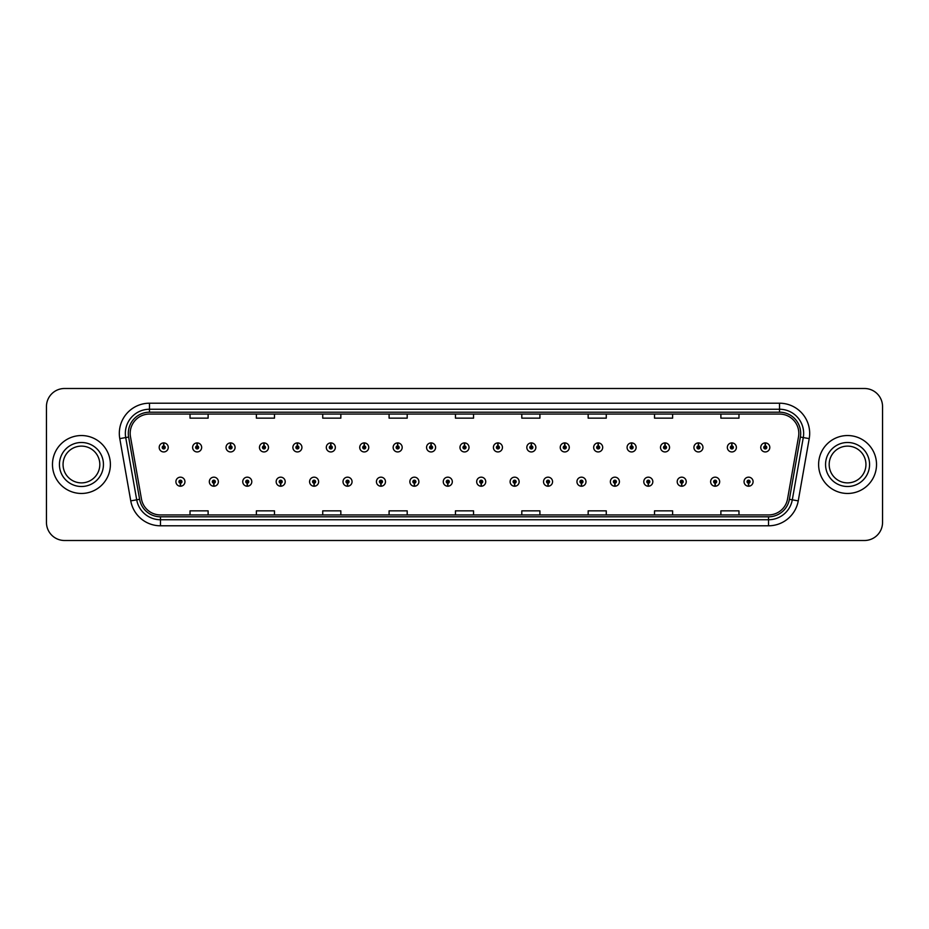 <?xml version="1.0" encoding="UTF-8"?>
<svg xmlns="http://www.w3.org/2000/svg" width="929" height="929" viewBox="0 0 929 929"><rect width="100%" height="100%" fill="white"/><g stroke="black" fill="none" stroke-linecap="round" stroke-linejoin="round"><path stroke-width="1.39" d="M213.786 483.196L213.658 486.215A4.529 4.529 0 0 0 214.053 486.215L213.914 483.196A1.51 1.51 0 0 0 215.354 481.698A1.51 1.51 0 0 0 213.856 480.188A1.51 1.51 0 0 0 212.346 481.698A1.51 1.51 0 0 0 213.786 483.196L213.821 482.29A0.604 0.604 0 0 1 213.252 481.698A0.604 0.604 0 0 1 213.856 481.094A0.604 0.604 0 0 1 214.46 481.698A0.604 0.604 0 0 1 213.879 482.29L213.914 483.196M247.207 483.196L247.079 486.215A4.529 4.529 0 0 0 247.474 486.215L247.335 483.196A1.51 1.51 0 0 0 248.775 481.698A1.51 1.51 0 0 0 247.277 480.188A1.51 1.51 0 0 0 245.767 481.698A1.51 1.51 0 0 0 247.207 483.196L247.242 482.29A0.604 0.604 0 0 1 246.673 481.698A0.604 0.604 0 0 1 247.277 481.094A0.604 0.604 0 0 1 247.869 481.698A0.604 0.604 0 0 1 247.3 482.29L247.335 483.196M280.628 483.196L280.488 486.215A4.529 4.529 0 0 0 280.883 486.215L280.755 483.196A1.51 1.51 0 0 0 282.195 481.698A1.51 1.51 0 0 0 280.686 480.188A1.51 1.51 0 0 0 279.188 481.698A1.51 1.51 0 0 0 280.628 483.196L280.663 482.29A0.604 0.604 0 0 1 280.082 481.698A0.604 0.604 0 0 1 280.686 481.094A0.604 0.604 0 0 1 281.29 481.698A0.604 0.604 0 0 1 280.721 482.29L280.755 483.196M314.048 483.196L313.909 486.215A4.529 4.529 0 0 0 314.304 486.215L314.176 483.196A1.51 1.51 0 0 0 315.616 481.698A1.51 1.51 0 0 0 314.107 480.188A1.51 1.51 0 0 0 312.597 481.698A1.51 1.51 0 0 0 314.048 483.196L314.083 482.29A0.604 0.604 0 0 1 313.503 481.698A0.604 0.604 0 0 1 314.107 481.094A0.604 0.604 0 0 1 314.71 481.698A0.604 0.604 0 0 1 314.141 482.29L314.176 483.196M347.469 483.196L347.33 486.215A4.529 4.529 0 0 0 347.725 486.215L347.597 483.196A1.51 1.51 0 0 0 349.037 481.698A1.51 1.51 0 0 0 347.527 480.188A1.51 1.51 0 0 0 346.018 481.698A1.51 1.51 0 0 0 347.469 483.196L347.504 482.29A0.604 0.604 0 0 1 346.923 481.698A0.604 0.604 0 0 1 347.527 481.094A0.604 0.604 0 0 1 348.131 481.698A0.604 0.604 0 0 1 347.562 482.29L347.597 483.196M380.89 483.196L380.751 486.215A4.529 4.529 0 0 0 381.145 486.215L381.018 483.196A1.51 1.51 0 0 0 382.458 481.698A1.51 1.51 0 0 0 380.948 480.188A1.51 1.51 0 0 0 379.438 481.698A1.51 1.51 0 0 0 380.89 483.196L380.925 482.29A0.604 0.604 0 0 1 380.344 481.698A0.604 0.604 0 0 1 380.948 481.094A0.604 0.604 0 0 1 381.552 481.698A0.604 0.604 0 0 1 380.971 482.29L381.018 483.196M414.299 483.196L414.171 486.215A4.529 4.529 0 0 0 414.566 486.215L414.439 483.196A1.51 1.51 0 0 0 415.878 481.698A1.51 1.51 0 0 0 414.369 480.188A1.51 1.51 0 0 0 412.859 481.698A1.51 1.51 0 0 0 414.299 483.196L414.346 482.29A0.604 0.604 0 0 1 413.765 481.698A0.604 0.604 0 0 1 414.369 481.094A0.604 0.604 0 0 1 414.973 481.698A0.604 0.604 0 0 1 414.392 482.29L414.439 483.196M447.72 483.196L447.592 486.215A4.529 4.529 0 0 0 447.987 486.215L447.859 483.196A1.51 1.51 0 0 0 449.299 481.698A1.51 1.51 0 0 0 447.79 480.188A1.51 1.51 0 0 0 446.28 481.698A1.51 1.51 0 0 0 447.72 483.196L447.766 482.29A0.604 0.604 0 0 1 447.186 481.698A0.604 0.604 0 0 1 447.79 481.094A0.604 0.604 0 0 1 448.393 481.698A0.604 0.604 0 0 1 447.813 482.29L447.859 483.196M481.141 483.196L481.013 486.215A4.529 4.529 0 0 0 481.408 486.215L481.28 483.196A1.51 1.51 0 0 0 482.72 481.698A1.51 1.51 0 0 0 481.21 480.188A1.51 1.51 0 0 0 479.701 481.698A1.51 1.51 0 0 0 481.141 483.196L481.187 482.29A0.604 0.604 0 0 1 480.607 481.698A0.604 0.604 0 0 1 481.21 481.094A0.604 0.604 0 0 1 481.814 481.698A0.604 0.604 0 0 1 481.234 482.29L481.28 483.196M514.561 483.196L514.434 486.215A4.529 4.529 0 0 0 514.829 486.215L514.701 483.196A1.51 1.51 0 0 0 516.141 481.698A1.51 1.51 0 0 0 514.631 480.188A1.51 1.51 0 0 0 513.122 481.698A1.51 1.51 0 0 0 514.561 483.196L514.608 482.29A0.604 0.604 0 0 1 514.027 481.698A0.604 0.604 0 0 1 514.631 481.094A0.604 0.604 0 0 1 515.235 481.698A0.604 0.604 0 0 1 514.654 482.29L514.701 483.196M547.982 483.196L547.855 486.215A4.529 4.529 0 0 0 548.249 486.215L548.11 483.196A1.51 1.51 0 0 0 549.562 481.698A1.51 1.51 0 0 0 548.052 480.188A1.51 1.51 0 0 0 546.542 481.698A1.51 1.51 0 0 0 547.982 483.196L548.029 482.29A0.604 0.604 0 0 1 547.448 481.698A0.604 0.604 0 0 1 548.052 481.094A0.604 0.604 0 0 1 548.656 481.698A0.604 0.604 0 0 1 548.075 482.29L548.11 483.196M581.403 483.196L581.275 486.215A4.529 4.529 0 0 0 581.67 486.215L581.531 483.196A1.51 1.51 0 0 0 582.982 481.698A1.51 1.51 0 0 0 581.473 480.188A1.51 1.51 0 0 0 579.963 481.698A1.51 1.51 0 0 0 581.403 483.196L581.438 482.29A0.604 0.604 0 0 1 580.869 481.698A0.604 0.604 0 0 1 581.473 481.094A0.604 0.604 0 0 1 582.077 481.698A0.604 0.604 0 0 1 581.496 482.29L581.531 483.196M614.824 483.196L614.696 486.215A4.529 4.529 0 0 0 615.091 486.215L614.952 483.196A1.51 1.51 0 0 0 616.403 481.698A1.51 1.51 0 0 0 614.893 480.188A1.51 1.51 0 0 0 613.384 481.698A1.51 1.51 0 0 0 614.824 483.196L614.859 482.29A0.604 0.604 0 0 1 614.29 481.698A0.604 0.604 0 0 1 614.893 481.094A0.604 0.604 0 0 1 615.497 481.698A0.604 0.604 0 0 1 614.917 482.29L614.952 483.196M648.245 483.196L648.117 486.215A4.529 4.529 0 0 0 648.512 486.215L648.372 483.196A1.51 1.51 0 0 0 649.812 481.698A1.51 1.51 0 0 0 648.314 480.188A1.51 1.51 0 0 0 646.805 481.698A1.51 1.51 0 0 0 648.245 483.196L648.279 482.29A0.604 0.604 0 0 1 647.71 481.698A0.604 0.604 0 0 1 648.314 481.094A0.604 0.604 0 0 1 648.918 481.698A0.604 0.604 0 0 1 648.337 482.29L648.372 483.196M681.665 483.196L681.526 486.215A4.529 4.529 0 0 0 681.921 486.215L681.793 483.196A1.51 1.51 0 0 0 683.233 481.698A1.51 1.51 0 0 0 681.723 480.188A1.51 1.51 0 0 0 680.225 481.698A1.51 1.51 0 0 0 681.665 483.196L681.7 482.29A0.604 0.604 0 0 1 681.131 481.698A0.604 0.604 0 0 1 681.723 481.094A0.604 0.604 0 0 1 682.327 481.698A0.604 0.604 0 0 1 681.758 482.29L681.793 483.196M715.086 483.196L714.947 486.215A4.529 4.529 0 0 0 715.342 486.215L715.214 483.196A1.51 1.51 0 0 0 716.654 481.698A1.51 1.51 0 0 0 715.144 480.188A1.51 1.51 0 0 0 713.646 481.698A1.51 1.51 0 0 0 715.086 483.196L715.121 482.29A0.604 0.604 0 0 1 714.54 481.698A0.604 0.604 0 0 1 715.144 481.094A0.604 0.604 0 0 1 715.748 481.698A0.604 0.604 0 0 1 715.179 482.29L715.214 483.196M748.507 483.196L748.368 486.215A4.529 4.529 0 0 0 748.762 486.215L748.635 483.196A1.51 1.51 0 0 0 750.075 481.698A1.51 1.51 0 0 0 748.565 480.188A1.51 1.51 0 0 0 747.055 481.698A1.51 1.51 0 0 0 748.507 483.196L748.542 482.29A0.604 0.604 0 0 1 747.961 481.698A0.604 0.604 0 0 1 748.565 481.094A0.604 0.604 0 0 1 749.169 481.698A0.604 0.604 0 0 1 748.6 482.29L748.635 483.196M180.365 483.196L180.238 486.215A4.529 4.529 0 0 0 180.632 486.215L180.493 483.196A1.51 1.51 0 0 0 181.945 481.698A1.51 1.51 0 0 0 180.435 480.188A1.51 1.51 0 0 0 178.925 481.698A1.51 1.51 0 0 0 180.365 483.196L180.4 482.29A0.604 0.604 0 0 1 179.831 481.698A0.604 0.604 0 0 1 180.435 481.094A0.604 0.604 0 0 1 181.039 481.698A0.604 0.604 0 0 1 180.458 482.29L180.493 483.196M197.203 445.92L197.343 442.912A4.529 4.529 0 0 0 196.948 442.912L197.076 445.92A1.51 1.51 0 0 0 195.636 447.43A1.51 1.51 0 0 0 197.145 448.939A1.51 1.51 0 0 0 198.643 447.43A1.51 1.51 0 0 0 197.203 445.92L197.169 446.826A0.604 0.604 0 0 1 197.749 447.43A0.604 0.604 0 0 1 197.145 448.033A0.604 0.604 0 0 1 196.542 447.43A0.604 0.604 0 0 1 197.111 446.826L197.076 445.92M230.624 445.92L230.764 442.912A4.529 4.529 0 0 0 230.369 442.912L230.497 445.92A1.51 1.51 0 0 0 229.057 447.43A1.51 1.51 0 0 0 230.566 448.939A1.51 1.51 0 0 0 232.064 447.43A1.51 1.51 0 0 0 230.624 445.92L230.589 446.826A0.604 0.604 0 0 1 231.158 447.43A0.604 0.604 0 0 1 230.566 448.033A0.604 0.604 0 0 1 229.962 447.43A0.604 0.604 0 0 1 230.531 446.826L230.497 445.92M264.045 445.92L264.173 442.912A4.529 4.529 0 0 0 263.778 442.912L263.917 445.92A1.51 1.51 0 0 0 262.477 447.43A1.51 1.51 0 0 0 263.975 448.939A1.51 1.51 0 0 0 265.485 447.43A1.51 1.51 0 0 0 264.045 445.92L264.01 446.826A0.604 0.604 0 0 1 264.579 447.43A0.604 0.604 0 0 1 263.975 448.033A0.604 0.604 0 0 1 263.383 447.43A0.604 0.604 0 0 1 263.952 446.826L263.917 445.92M297.466 445.92L297.594 442.912A4.529 4.529 0 0 0 297.199 442.912L297.338 445.92A1.51 1.51 0 0 0 295.898 447.43A1.51 1.51 0 0 0 297.396 448.939A1.51 1.51 0 0 0 298.906 447.43A1.51 1.51 0 0 0 297.466 445.92L297.431 446.826A0.604 0.604 0 0 1 298 447.43A0.604 0.604 0 0 1 297.396 448.033A0.604 0.604 0 0 1 296.792 447.43A0.604 0.604 0 0 1 297.373 446.826L297.338 445.92M330.887 445.92L331.014 442.912A4.529 4.529 0 0 0 330.619 442.912L330.759 445.92A1.51 1.51 0 0 0 329.307 447.43A1.51 1.51 0 0 0 330.817 448.939A1.51 1.51 0 0 0 332.327 447.43A1.51 1.51 0 0 0 330.887 445.92L330.852 446.826A0.604 0.604 0 0 1 331.421 447.43A0.604 0.604 0 0 1 330.817 448.033A0.604 0.604 0 0 1 330.213 447.43A0.604 0.604 0 0 1 330.794 446.826L330.759 445.92M364.307 445.92L364.435 442.912A4.529 4.529 0 0 0 364.04 442.912L364.18 445.92A1.51 1.51 0 0 0 362.728 447.43A1.51 1.51 0 0 0 364.238 448.939A1.51 1.51 0 0 0 365.747 447.43A1.51 1.51 0 0 0 364.307 445.92L364.261 446.826A0.604 0.604 0 0 1 364.842 447.43A0.604 0.604 0 0 1 364.238 448.033A0.604 0.604 0 0 1 363.634 447.43A0.604 0.604 0 0 1 364.214 446.826L364.18 445.92M397.728 445.92L397.856 442.912A4.529 4.529 0 0 0 397.461 442.912L397.589 445.92A1.51 1.51 0 0 0 396.149 447.43A1.51 1.51 0 0 0 397.658 448.939A1.51 1.51 0 0 0 399.168 447.43A1.51 1.51 0 0 0 397.728 445.92L397.682 446.826A0.604 0.604 0 0 1 398.262 447.43A0.604 0.604 0 0 1 397.658 448.033A0.604 0.604 0 0 1 397.055 447.43A0.604 0.604 0 0 1 397.635 446.826L397.589 445.92M431.149 445.92L431.277 442.912A4.529 4.529 0 0 0 430.882 442.912L431.01 445.92A1.51 1.51 0 0 0 429.57 447.43A1.51 1.51 0 0 0 431.079 448.939A1.51 1.51 0 0 0 432.589 447.43A1.51 1.51 0 0 0 431.149 445.92L431.102 446.826A0.604 0.604 0 0 1 431.683 447.43A0.604 0.604 0 0 1 431.079 448.033A0.604 0.604 0 0 1 430.475 447.43A0.604 0.604 0 0 1 431.056 446.826L431.01 445.92M464.57 445.92L464.697 442.912A4.529 4.529 0 0 0 464.303 442.912L464.43 445.92A1.51 1.51 0 0 0 462.99 447.43A1.51 1.51 0 0 0 464.5 448.939A1.51 1.51 0 0 0 466.01 447.43A1.51 1.51 0 0 0 464.57 445.92L464.523 446.826A0.604 0.604 0 0 1 465.104 447.43A0.604 0.604 0 0 1 464.5 448.033A0.604 0.604 0 0 1 463.896 447.43A0.604 0.604 0 0 1 464.477 446.826L464.43 445.92M497.99 445.92L498.118 442.912A4.529 4.529 0 0 0 497.723 442.912L497.851 445.92A1.51 1.51 0 0 0 496.411 447.43A1.51 1.51 0 0 0 497.921 448.939A1.51 1.51 0 0 0 499.43 447.43A1.51 1.51 0 0 0 497.99 445.92L497.944 446.826A0.604 0.604 0 0 1 498.525 447.43A0.604 0.604 0 0 1 497.921 448.033A0.604 0.604 0 0 1 497.317 447.43A0.604 0.604 0 0 1 497.898 446.826L497.851 445.92M531.411 445.92L531.539 442.912A4.529 4.529 0 0 0 531.144 442.912L531.272 445.92A1.51 1.51 0 0 0 529.832 447.43A1.51 1.51 0 0 0 531.342 448.939A1.51 1.51 0 0 0 532.851 447.43A1.51 1.51 0 0 0 531.411 445.92L531.365 446.826A0.604 0.604 0 0 1 531.945 447.43A0.604 0.604 0 0 1 531.342 448.033A0.604 0.604 0 0 1 530.738 447.43A0.604 0.604 0 0 1 531.318 446.826L531.272 445.92M564.82 445.92L564.96 442.912A4.529 4.529 0 0 0 564.565 442.912L564.693 445.92A1.51 1.51 0 0 0 563.253 447.43A1.51 1.51 0 0 0 564.762 448.939A1.51 1.51 0 0 0 566.272 447.43A1.51 1.51 0 0 0 564.82 445.92L564.786 446.826A0.604 0.604 0 0 1 565.366 447.43A0.604 0.604 0 0 1 564.762 448.033A0.604 0.604 0 0 1 564.158 447.43A0.604 0.604 0 0 1 564.739 446.826L564.693 445.92M598.241 445.92L598.381 442.912A4.529 4.529 0 0 0 597.986 442.912L598.113 445.92A1.51 1.51 0 0 0 596.673 447.43A1.51 1.51 0 0 0 598.183 448.939A1.51 1.51 0 0 0 599.693 447.43A1.51 1.51 0 0 0 598.241 445.92L598.206 446.826A0.604 0.604 0 0 1 598.787 447.43A0.604 0.604 0 0 1 598.183 448.033A0.604 0.604 0 0 1 597.579 447.43A0.604 0.604 0 0 1 598.148 446.826L598.113 445.92M631.662 445.92L631.801 442.912A4.529 4.529 0 0 0 631.406 442.912L631.534 445.92A1.51 1.51 0 0 0 630.094 447.43A1.51 1.51 0 0 0 631.604 448.939A1.51 1.51 0 0 0 633.102 447.43A1.51 1.51 0 0 0 631.662 445.92L631.627 446.826A0.604 0.604 0 0 1 632.208 447.43A0.604 0.604 0 0 1 631.604 448.033A0.604 0.604 0 0 1 631 447.43A0.604 0.604 0 0 1 631.569 446.826L631.534 445.92M665.083 445.92L665.222 442.912A4.529 4.529 0 0 0 664.827 442.912L664.955 445.92A1.51 1.51 0 0 0 663.515 447.43A1.51 1.51 0 0 0 665.025 448.939A1.51 1.51 0 0 0 666.523 447.43A1.51 1.51 0 0 0 665.083 445.92L665.048 446.826A0.604 0.604 0 0 1 665.617 447.43A0.604 0.604 0 0 1 665.025 448.033A0.604 0.604 0 0 1 664.421 447.43A0.604 0.604 0 0 1 664.99 446.826L664.955 445.92M698.503 445.92L698.631 442.912A4.529 4.529 0 0 0 698.236 442.912L698.376 445.92A1.51 1.51 0 0 0 696.936 447.43A1.51 1.51 0 0 0 698.434 448.939A1.51 1.51 0 0 0 699.943 447.43A1.51 1.51 0 0 0 698.503 445.92L698.469 446.826A0.604 0.604 0 0 1 699.038 447.43A0.604 0.604 0 0 1 698.434 448.033A0.604 0.604 0 0 1 697.842 447.43A0.604 0.604 0 0 1 698.411 446.826L698.376 445.92M731.924 445.92L732.052 442.912A4.529 4.529 0 0 0 731.657 442.912L731.797 445.92A1.51 1.51 0 0 0 730.357 447.43A1.51 1.51 0 0 0 731.855 448.939A1.51 1.51 0 0 0 733.364 447.43A1.51 1.51 0 0 0 731.924 445.92L731.889 446.826A0.604 0.604 0 0 1 732.458 447.43A0.604 0.604 0 0 1 731.855 448.033A0.604 0.604 0 0 1 731.251 447.43A0.604 0.604 0 0 1 731.831 446.826L731.797 445.92M765.345 445.92L765.473 442.912A4.529 4.529 0 0 0 765.078 442.912L765.217 445.92A1.51 1.51 0 0 0 763.766 447.43A1.51 1.51 0 0 0 765.275 448.939A1.51 1.51 0 0 0 766.785 447.43A1.51 1.51 0 0 0 765.345 445.92L765.31 446.826A0.604 0.604 0 0 1 765.879 447.43A0.604 0.604 0 0 1 765.275 448.033A0.604 0.604 0 0 1 764.672 447.43A0.604 0.604 0 0 1 765.252 446.826L765.217 445.92M163.783 445.92L163.922 442.912A4.529 4.529 0 0 0 163.527 442.912L163.655 445.92A1.51 1.51 0 0 0 162.215 447.43A1.51 1.51 0 0 0 163.725 448.939A1.51 1.51 0 0 0 165.234 447.43A1.51 1.51 0 0 0 163.783 445.92L163.748 446.826A0.604 0.604 0 0 1 164.328 447.43A0.604 0.604 0 0 1 163.725 448.033A0.604 0.604 0 0 1 163.121 447.43A0.604 0.604 0 0 1 163.69 446.826L163.655 445.92M52.477 464.5A28.962 28.962 0 0 0 81.438 493.462A28.962 28.962 0 0 0 110.388 464.5A28.962 28.962 0 0 0 81.438 435.538A28.962 28.962 0 0 0 52.477 464.5A28.962 28.962 0 0 0 81.438 493.462A28.962 28.962 0 0 0 110.388 464.5A28.962 28.962 0 0 0 81.438 435.538A28.962 28.962 0 0 0 52.477 464.5M818.612 464.5A28.962 28.962 0 0 0 847.562 493.462A28.962 28.962 0 0 0 876.523 464.5A28.962 28.962 0 0 0 847.562 435.538A28.962 28.962 0 0 0 818.612 464.5A28.962 28.962 0 0 0 847.562 493.462A28.962 28.962 0 0 0 876.523 464.5A28.962 28.962 0 0 0 847.562 435.538A28.962 28.962 0 0 0 818.612 464.5M130.176 433.367A19.3 19.3 0 0 1 149.488 414.067L779.512 414.067A19.3 19.3 0 0 1 798.522 436.723L787.548 498.978A19.3 19.3 0 0 1 768.538 514.933L160.462 514.933A19.3 19.3 0 0 1 141.452 498.978L130.478 436.723A19.3 19.3 0 0 1 130.176 433.367M128.307 433.367A21.181 21.181 0 0 0 128.632 437.048L139.605 499.303A21.181 21.181 0 0 0 160.462 516.803L768.538 516.803A21.181 21.181 0 0 0 789.395 499.303L800.368 437.048A21.181 21.181 0 0 0 779.512 412.197L149.488 412.197A21.181 21.181 0 0 0 128.307 433.367M119.783 438.616A30.158 30.158 0 0 1 149.488 403.209L779.512 403.209A30.158 30.158 0 0 1 809.217 438.616L798.243 500.87A30.158 30.158 0 0 1 768.538 525.791L160.462 525.791A30.158 30.158 0 0 1 130.757 500.87L119.783 438.616L125.717 437.559A24.131 24.131 0 0 1 149.488 409.248L779.512 409.248A24.131 24.131 0 0 1 803.283 437.559L792.298 499.814A24.131 24.131 0 0 1 768.538 519.752L160.462 519.752A24.131 24.131 0 0 1 136.702 499.814L125.717 437.559A24.131 24.131 0 0 1 125.357 433.367M882.55 406.588A18.092 18.092 0 0 0 864.458 388.496L64.542 388.496A18.092 18.092 0 0 0 46.45 406.588L46.45 522.412A18.092 18.092 0 0 0 64.542 540.504L864.458 540.504A18.092 18.092 0 0 0 882.55 522.412L882.55 406.588L882.55 522.412M455.454 414.067L455.454 418.155L473.546 418.155L473.546 414.067M389.088 414.067L389.088 418.155L407.192 418.155L407.192 414.067M322.735 414.067L322.735 418.155L340.838 418.155L340.838 414.067M256.381 414.067L256.381 418.155L274.473 418.155L274.473 414.067M190.027 414.067L190.027 418.155L208.119 418.155L208.119 414.067M521.808 414.067L521.808 418.155L539.912 418.155L539.912 414.067M588.162 414.067L588.162 418.155L606.265 418.155L606.265 414.067M654.527 414.067L654.527 418.155L672.619 418.155L672.619 414.067M720.881 414.067L720.881 418.155L738.973 418.155L738.973 414.067M473.546 514.933L473.546 510.845L455.454 510.845L455.454 514.933M407.192 514.933L407.192 510.845L389.088 510.845L389.088 514.933M340.838 514.933L340.838 510.845L322.735 510.845L322.735 514.933M274.473 514.933L274.473 510.845L256.381 510.845L256.381 514.933M208.119 514.933L208.119 510.845L190.027 510.845L190.027 514.933M539.912 514.933L539.912 510.845L521.808 510.845L521.808 514.933M606.265 514.933L606.265 510.845L588.162 510.845L588.162 514.933M672.619 514.933L672.619 510.845L654.527 510.845L654.527 514.933M738.973 514.933L738.973 510.845L720.881 510.845L720.881 514.933M46.45 406.588L46.45 522.412M864.458 388.496L64.542 388.496M64.542 540.504L864.458 540.504M168.242 447.43A4.529 4.529 0 0 0 163.922 442.912A4.529 4.529 0 0 1 168.242 447.43A4.529 4.529 0 0 1 163.725 451.947A4.529 4.529 0 0 1 159.196 447.43A4.529 4.529 0 0 1 163.527 442.912M175.906 481.698A4.529 4.529 0 0 0 180.238 486.215A4.529 4.529 0 0 1 175.906 481.698A4.529 4.529 0 0 1 180.435 477.169A4.529 4.529 0 0 1 184.952 481.698A4.529 4.529 0 0 1 180.632 486.215M99.821 464.5A18.383 18.383 0 0 0 81.438 446.117A18.383 18.383 0 0 0 63.056 464.5A18.383 18.383 0 0 0 81.438 482.883A18.383 18.383 0 0 0 99.821 464.5A18.383 18.383 0 0 1 81.438 482.883A18.383 18.383 0 0 1 63.056 464.5M201.663 447.43A4.529 4.529 0 0 0 197.343 442.912A4.529 4.529 0 0 1 201.663 447.43A4.529 4.529 0 0 1 197.145 451.947A4.529 4.529 0 0 1 192.617 447.43A4.529 4.529 0 0 1 196.948 442.912M235.083 447.43A4.529 4.529 0 0 0 230.764 442.912A4.529 4.529 0 0 1 235.083 447.43A4.529 4.529 0 0 1 230.566 451.947A4.529 4.529 0 0 1 226.037 447.43A4.529 4.529 0 0 1 230.369 442.912M268.504 447.43A4.529 4.529 0 0 0 264.173 442.912A4.529 4.529 0 0 1 268.504 447.43A4.529 4.529 0 0 1 263.975 451.947A4.529 4.529 0 0 1 259.458 447.43A4.529 4.529 0 0 1 263.778 442.912M301.925 447.43A4.529 4.529 0 0 0 297.594 442.912A4.529 4.529 0 0 1 301.925 447.43A4.529 4.529 0 0 1 297.396 451.947A4.529 4.529 0 0 1 292.879 447.43A4.529 4.529 0 0 1 297.199 442.912L297.303 445.316M209.327 481.698A4.529 4.529 0 0 0 213.658 486.215A4.529 4.529 0 0 1 209.327 481.698A4.529 4.529 0 0 1 213.856 477.169A4.529 4.529 0 0 1 218.373 481.698A4.529 4.529 0 0 1 214.053 486.215M242.748 481.698A4.529 4.529 0 0 0 247.079 486.215A4.529 4.529 0 0 1 242.748 481.698A4.529 4.529 0 0 1 247.277 477.169A4.529 4.529 0 0 1 251.794 481.698A4.529 4.529 0 0 1 247.474 486.215M276.168 481.698A4.529 4.529 0 0 0 280.488 486.215A4.529 4.529 0 0 1 276.168 481.698A4.529 4.529 0 0 1 280.686 477.169A4.529 4.529 0 0 1 285.215 481.698A4.529 4.529 0 0 1 280.883 486.215L280.779 483.8M865.944 464.5A18.383 18.383 0 0 0 847.562 446.117A18.383 18.383 0 0 0 829.179 464.5A18.383 18.383 0 0 0 847.562 482.883A18.383 18.383 0 0 0 865.944 464.5A18.383 18.383 0 0 1 847.562 482.883A18.383 18.383 0 0 1 829.179 464.5M335.346 447.43A4.529 4.529 0 0 0 331.014 442.912A4.529 4.529 0 0 1 335.346 447.43A4.529 4.529 0 0 1 330.817 451.947A4.529 4.529 0 0 1 326.3 447.43A4.529 4.529 0 0 1 330.619 442.912L330.724 445.316M368.767 447.43A4.529 4.529 0 0 0 364.435 442.912A4.529 4.529 0 0 1 368.767 447.43A4.529 4.529 0 0 1 364.238 451.947A4.529 4.529 0 0 1 359.72 447.43A4.529 4.529 0 0 1 364.04 442.912L364.145 445.316M402.187 447.43A4.529 4.529 0 0 0 397.856 442.912A4.529 4.529 0 0 1 402.187 447.43A4.529 4.529 0 0 1 397.658 451.947A4.529 4.529 0 0 1 393.141 447.43A4.529 4.529 0 0 1 397.461 442.912L397.566 445.316M309.589 481.698A4.529 4.529 0 0 0 313.909 486.215A4.529 4.529 0 0 1 309.589 481.698A4.529 4.529 0 0 1 314.107 477.169A4.529 4.529 0 0 1 318.635 481.698A4.529 4.529 0 0 1 314.304 486.215L314.199 483.8M343.01 481.698A4.529 4.529 0 0 0 347.33 486.215A4.529 4.529 0 0 1 343.01 481.698A4.529 4.529 0 0 1 347.527 477.169A4.529 4.529 0 0 1 352.056 481.698A4.529 4.529 0 0 1 347.725 486.215L347.62 483.8M376.431 481.698A4.529 4.529 0 0 0 380.751 486.215A4.529 4.529 0 0 1 376.431 481.698A4.529 4.529 0 0 1 380.948 477.169A4.529 4.529 0 0 1 385.477 481.698A4.529 4.529 0 0 1 381.145 486.215L381.041 483.8M435.608 447.43A4.529 4.529 0 0 0 431.277 442.912A4.529 4.529 0 0 1 435.608 447.43A4.529 4.529 0 0 1 431.079 451.947A4.529 4.529 0 0 1 426.55 447.43A4.529 4.529 0 0 1 430.882 442.912L430.986 445.316M469.029 447.43A4.529 4.529 0 0 0 464.697 442.912A4.529 4.529 0 0 1 469.029 447.43A4.529 4.529 0 0 1 464.5 451.947A4.529 4.529 0 0 1 459.971 447.43A4.529 4.529 0 0 1 464.303 442.912L464.407 445.316M502.45 447.43A4.529 4.529 0 0 0 498.118 442.912A4.529 4.529 0 0 1 502.45 447.43A4.529 4.529 0 0 1 497.921 451.947A4.529 4.529 0 0 1 493.392 447.43A4.529 4.529 0 0 1 497.723 442.912M535.859 447.43A4.529 4.529 0 0 0 531.539 442.912A4.529 4.529 0 0 1 535.859 447.43A4.529 4.529 0 0 1 531.342 451.947A4.529 4.529 0 0 1 526.813 447.43A4.529 4.529 0 0 1 531.144 442.912M569.28 447.43A4.529 4.529 0 0 0 564.96 442.912A4.529 4.529 0 0 1 569.28 447.43A4.529 4.529 0 0 1 564.762 451.947A4.529 4.529 0 0 1 560.233 447.43A4.529 4.529 0 0 1 564.565 442.912M409.852 481.698A4.529 4.529 0 0 0 414.171 486.215A4.529 4.529 0 0 1 409.852 481.698A4.529 4.529 0 0 1 414.369 477.169A4.529 4.529 0 0 1 418.898 481.698A4.529 4.529 0 0 1 414.566 486.215L414.462 483.8M443.261 481.698A4.529 4.529 0 0 0 447.592 486.215A4.529 4.529 0 0 1 443.261 481.698A4.529 4.529 0 0 1 447.79 477.169A4.529 4.529 0 0 1 452.318 481.698A4.529 4.529 0 0 1 447.987 486.215L447.883 483.8M476.682 481.698A4.529 4.529 0 0 0 481.013 486.215A4.529 4.529 0 0 1 476.682 481.698A4.529 4.529 0 0 1 481.21 477.169A4.529 4.529 0 0 1 485.739 481.698A4.529 4.529 0 0 1 481.408 486.215M510.102 481.698A4.529 4.529 0 0 0 514.434 486.215A4.529 4.529 0 0 1 510.102 481.698A4.529 4.529 0 0 1 514.631 477.169A4.529 4.529 0 0 1 519.148 481.698A4.529 4.529 0 0 1 514.829 486.215M543.523 481.698A4.529 4.529 0 0 0 547.855 486.215A4.529 4.529 0 0 1 543.523 481.698A4.529 4.529 0 0 1 548.052 477.169A4.529 4.529 0 0 1 552.569 481.698A4.529 4.529 0 0 1 548.249 486.215M602.7 447.43A4.529 4.529 0 0 0 598.381 442.912A4.529 4.529 0 0 1 602.7 447.43A4.529 4.529 0 0 1 598.183 451.947A4.529 4.529 0 0 1 593.654 447.43A4.529 4.529 0 0 1 597.986 442.912M636.121 447.43A4.529 4.529 0 0 0 631.801 442.912A4.529 4.529 0 0 1 636.121 447.43A4.529 4.529 0 0 1 631.604 451.947A4.529 4.529 0 0 1 627.075 447.43A4.529 4.529 0 0 1 631.406 442.912M669.542 447.43A4.529 4.529 0 0 0 665.222 442.912A4.529 4.529 0 0 1 669.542 447.43A4.529 4.529 0 0 1 665.025 451.947A4.529 4.529 0 0 1 660.496 447.43A4.529 4.529 0 0 1 664.827 442.912M702.963 447.43A4.529 4.529 0 0 0 698.631 442.912A4.529 4.529 0 0 1 702.963 447.43A4.529 4.529 0 0 1 698.434 451.947A4.529 4.529 0 0 1 693.917 447.43A4.529 4.529 0 0 1 698.236 442.912M736.383 447.43A4.529 4.529 0 0 0 732.052 442.912A4.529 4.529 0 0 1 736.383 447.43A4.529 4.529 0 0 1 731.855 451.947A4.529 4.529 0 0 1 727.337 447.43A4.529 4.529 0 0 1 731.657 442.912M769.804 447.43A4.529 4.529 0 0 0 765.473 442.912A4.529 4.529 0 0 1 769.804 447.43A4.529 4.529 0 0 1 765.275 451.947A4.529 4.529 0 0 1 760.758 447.43A4.529 4.529 0 0 1 765.078 442.912M576.944 481.698A4.529 4.529 0 0 0 581.275 486.215A4.529 4.529 0 0 1 576.944 481.698A4.529 4.529 0 0 1 581.473 477.169A4.529 4.529 0 0 1 585.99 481.698A4.529 4.529 0 0 1 581.67 486.215M610.365 481.698A4.529 4.529 0 0 0 614.696 486.215A4.529 4.529 0 0 1 610.365 481.698A4.529 4.529 0 0 1 614.893 477.169A4.529 4.529 0 0 1 619.411 481.698A4.529 4.529 0 0 1 615.091 486.215M643.785 481.698A4.529 4.529 0 0 0 648.117 486.215A4.529 4.529 0 0 1 643.785 481.698A4.529 4.529 0 0 1 648.314 477.169A4.529 4.529 0 0 1 652.832 481.698A4.529 4.529 0 0 1 648.512 486.215M677.206 481.698A4.529 4.529 0 0 0 681.526 486.215A4.529 4.529 0 0 1 677.206 481.698A4.529 4.529 0 0 1 681.723 477.169A4.529 4.529 0 0 1 686.252 481.698A4.529 4.529 0 0 1 681.921 486.215M710.627 481.698A4.529 4.529 0 0 0 714.947 486.215A4.529 4.529 0 0 1 710.627 481.698A4.529 4.529 0 0 1 715.144 477.169A4.529 4.529 0 0 1 719.673 481.698A4.529 4.529 0 0 1 715.342 486.215M744.048 481.698A4.529 4.529 0 0 0 748.368 486.215A4.529 4.529 0 0 1 744.048 481.698A4.529 4.529 0 0 1 748.565 477.169A4.529 4.529 0 0 1 753.094 481.698A4.529 4.529 0 0 1 748.762 486.215M779.512 403.209L779.512 412.197M125.717 437.559L128.632 437.048M160.462 525.791L160.462 516.803M768.538 516.803L768.538 525.791M789.395 499.303L798.243 500.87M130.757 500.87L139.605 499.303M800.368 437.048L809.217 438.616M149.488 403.209L149.488 412.197M103.444 464.5A22.006 22.006 0 0 0 81.438 442.494A22.006 22.006 0 0 0 59.433 464.5A22.006 22.006 0 0 0 81.438 486.506A22.006 22.006 0 0 0 103.444 464.5M869.567 464.5A22.006 22.006 0 0 0 847.562 442.494A22.006 22.006 0 0 0 825.556 464.5A22.006 22.006 0 0 0 847.562 486.506A22.006 22.006 0 0 0 869.567 464.5"/></g></svg>
